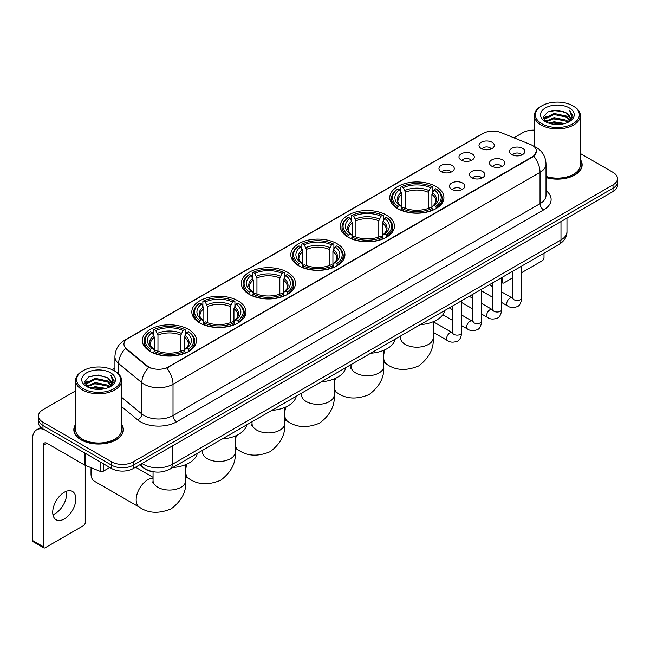 <?xml version="1.0" encoding="UTF-8"?>
<svg xmlns="http://www.w3.org/2000/svg" width="650" height="650" viewBox="0 0 650 650"><rect width="100%" height="100%" fill="white"/><g stroke="black" fill="none" stroke-linecap="round" stroke-linejoin="round"><path stroke-width="0.97" d="M238.046 300.828A27.073 15.632 0 0 0 208.536 297.44A27.073 15.632 0 0 0 191.823 311.878A27.073 15.632 0 0 0 199.753 322.936A27.073 15.632 0 0 0 229.263 326.324A27.073 15.632 0 0 0 245.976 311.878A27.073 15.632 0 0 0 238.046 300.828M386.514 215.109A27.073 15.632 0 0 0 357.004 211.721A27.073 15.632 0 0 0 340.291 226.159A27.073 15.632 0 0 0 348.221 237.217A27.073 15.632 0 0 0 377.731 240.606A27.073 15.632 0 0 0 394.444 226.159A27.073 15.632 0 0 0 386.514 215.109M337.025 243.685A27.073 15.632 0 0 0 307.515 240.297A27.073 15.632 0 0 0 290.802 254.735A27.073 15.632 0 0 0 298.732 265.793A27.073 15.632 0 0 0 328.242 269.181A27.073 15.632 0 0 0 344.955 254.735A27.073 15.632 0 0 0 337.025 243.685M287.536 272.252A27.073 15.632 0 0 0 258.026 268.864A27.073 15.632 0 0 0 241.312 283.311A27.073 15.632 0 0 0 249.243 294.361A27.073 15.632 0 0 0 278.752 297.749A27.073 15.632 0 0 0 295.466 283.311A27.073 15.632 0 0 0 287.536 272.252M188.557 329.404A27.073 15.632 0 0 0 159.047 326.007A27.073 15.632 0 0 0 142.334 340.454A27.073 15.632 0 0 0 150.264 351.504A27.073 15.632 0 0 0 179.774 354.892A27.073 15.632 0 0 0 196.487 340.454A27.073 15.632 0 0 0 188.557 329.404M436.004 186.534A27.073 15.632 0 0 0 406.494 183.146A27.073 15.632 0 0 0 389.781 197.592A27.073 15.632 0 0 0 397.711 208.642A27.073 15.632 0 0 0 427.221 212.03A27.073 15.632 0 0 0 443.934 197.592A27.073 15.632 0 0 0 436.004 186.534M461.216 160.095A7.662 4.428 180 0 1 459.696 158.844A7.662 4.428 180 0 1 462.239 153.343A7.662 4.428 180 0 1 472.054 153.831A7.662 4.428 180 0 1 473.574 158.844A7.662 4.428 180 0 1 461.216 160.095M471.12 160.55A4.599 2.657 0 0 0 469.885 159.258A4.599 2.657 0 0 0 465.359 158.584A4.599 2.657 0 0 0 462.15 160.55M441.204 171.649A7.662 4.428 180 0 1 439.684 170.398A7.662 4.428 180 0 1 442.219 164.897A7.662 4.428 180 0 1 452.043 165.393A7.662 4.428 180 0 1 453.562 170.398A7.662 4.428 180 0 1 441.204 171.649M451.108 172.104A4.599 2.657 0 0 0 449.873 170.812A4.599 2.657 0 0 0 445.348 170.138A4.599 2.657 0 0 0 442.138 172.104M481.227 148.533A7.662 4.428 180 0 1 479.708 147.282A7.662 4.428 180 0 1 482.251 141.789A7.662 4.428 180 0 1 492.066 142.277A7.662 4.428 180 0 1 493.586 147.282A7.662 4.428 180 0 1 481.227 148.533M491.132 148.996A4.599 2.657 0 0 0 489.897 147.704A4.599 2.657 0 0 0 485.371 147.03A4.599 2.657 0 0 0 482.162 148.996M491.741 166.164A7.662 4.428 180 0 1 490.222 164.905A7.662 4.428 180 0 1 492.757 159.412A7.662 4.428 180 0 1 502.58 159.9A7.662 4.428 180 0 1 504.099 164.905A7.662 4.428 180 0 1 491.741 166.164M501.646 166.619A4.599 2.657 0 0 0 500.411 165.327A4.599 2.657 0 0 0 495.885 164.653A4.599 2.657 0 0 0 492.676 166.619M471.729 177.718A7.662 4.428 180 0 1 470.21 176.467A7.662 4.428 180 0 1 472.745 170.966A7.662 4.428 180 0 1 482.568 171.454A7.662 4.428 180 0 1 484.087 176.467A7.662 4.428 180 0 1 471.729 177.718M481.634 178.173A4.599 2.657 0 0 0 480.399 176.881A4.599 2.657 0 0 0 475.873 176.207A4.599 2.657 0 0 0 472.664 178.173M451.718 189.272A7.662 4.428 180 0 1 450.198 188.021A7.662 4.428 180 0 1 452.733 182.52A7.662 4.428 180 0 1 462.556 183.016A7.662 4.428 180 0 1 464.076 188.021A7.662 4.428 180 0 1 451.718 189.272M461.622 189.727A4.599 2.657 0 0 0 460.387 188.435A4.599 2.657 0 0 0 455.861 187.761A4.599 2.657 0 0 0 452.652 189.727M511.753 154.602A7.662 4.428 180 0 1 510.234 153.351A7.662 4.428 180 0 1 512.777 147.859A7.662 4.428 180 0 1 522.592 148.346A7.662 4.428 180 0 1 524.111 153.351A7.662 4.428 180 0 1 511.753 154.602M521.658 155.066A4.599 2.657 0 0 0 520.423 153.774A4.599 2.657 0 0 0 515.897 153.099A4.599 2.657 0 0 0 512.688 155.066M530.611 144.56A13.796 7.963 180 0 1 532.456 145.454A13.796 7.963 180 0 1 536.494 151.084A13.796 7.963 180 0 1 532.456 156.715L168.326 366.941A13.796 7.963 180 0 1 147.274 365.877L126.449 348.701A13.796 7.963 180 0 1 123.955 344.134A13.796 7.963 180 0 1 127.993 338.504L483.202 133.429A13.796 7.963 180 0 1 500.866 132.535L530.611 144.56M153.554 471.778A15.324 8.848 180 0 1 143.853 468.163L139.75 464.774M75.619 424.385A24.773 14.308 0 0 0 73.832 429.715A24.773 14.308 0 0 0 81.087 439.831A24.773 14.308 0 0 0 108.087 442.934A24.773 14.308 0 0 0 123.386 429.715A24.773 14.308 0 0 0 121.599 424.385M536.494 151.084L533.788 156.154L532.456 157.121L166.774 368.046A17.883 10.327 60 0 1 173.022 384.248A20.434 11.797 180 0 1 144.121 384.248A20.434 11.797 180 0 1 141.83 382.679L118.625 363.537A20.434 11.797 180 0 1 114.928 356.769L114.928 371.15M75.619 390.853L42.973 409.695A15.324 8.848 0 0 0 38.488 415.951L38.488 422.63A15.324 8.848 0 0 0 42.973 428.886L111.613 468.512L111.613 465.173A15.324 8.848 0 0 0 133.282 465.173L613.015 188.207A15.324 8.848 0 0 0 617.5 181.951A15.324 8.848 0 0 1 613.015 188.207L133.282 465.173A15.324 8.848 0 0 1 111.613 465.173L42.973 425.547L111.613 465.173L111.613 461.833A15.324 8.848 0 0 0 133.282 461.833L613.015 184.868A15.324 8.848 0 0 0 617.5 178.612A15.324 8.848 0 0 0 613.015 172.356L580.369 153.514M38.488 419.291A15.324 8.848 0 0 0 42.973 425.547A15.324 8.848 0 0 1 38.488 419.291M150.369 368.046L147.274 366.478L125.515 348.368A17.883 11.96 129.5 0 0 118.625 363.537L118.625 373.969M546.024 177.564A24.773 14.308 0 0 0 582.156 164.848A24.773 14.308 0 0 0 580.369 159.51M534.389 130.154A15.324 8.848 0 0 0 522.697 132.73L513.906 137.808M114.928 368.152L112.231 369.712M38.488 415.951A15.324 8.848 0 0 0 42.973 422.207L111.613 461.833M111.613 468.512A15.324 8.848 0 0 0 133.282 468.512L613.015 191.547A15.324 8.848 0 0 0 617.5 185.282L617.5 178.612M501.759 281.645L502.109 281.848A2.551 1.479 120 0 0 502.637 283.018A2.551 1.479 120 0 0 503.921 282.896L512.574 277.891M521.771 272.586L542.206 260.788A2.551 1.479 120 0 0 544.017 257.66L544.017 253.183M502.109 281.848L502.109 277.379M541.848 123.76A21.97 12.683 0 0 0 572.91 123.76A21.97 12.683 0 0 0 572.91 105.828L573.633 106.242A22.986 13.276 0 0 1 580.369 115.627A22.986 13.276 0 0 1 566.174 127.888A22.986 13.276 0 0 1 541.125 125.011A22.986 13.276 0 0 1 534.389 115.627A22.986 13.276 0 0 1 541.125 106.242L541.848 105.828A21.97 12.683 0 0 0 541.848 123.76M546.024 176.386A22.986 13.276 0 0 0 580.369 164.848L580.369 115.627M546.024 177.393A24.521 14.154 0 0 0 581.904 164.848A24.521 14.154 0 0 0 580.369 159.924M548.771 123.159L554.076 121.802L564.826 123.524M550.29 123.622L554.076 122.85L563.249 123.914M545.488 121.444L554.076 117.634L566.41 120.234L568.392 121.883M546 121.891L554.076 118.674L566.41 121.282L567.848 122.379M544.757 120.746L545.041 117.983L554.076 113.457L566.41 116.066L569.79 119.892M544.651 120.242L545.041 119.023L554.076 114.506L566.41 117.106L569.546 120.396M567.718 122.484A12.773 7.378 0 0 0 570.156 118.154A12.773 7.378 0 0 0 566.41 112.938L570.148 118.406M569.303 107.908A16.859 9.734 0 0 0 545.496 107.892A16.859 9.734 0 0 0 545.383 121.631A16.859 9.734 0 0 0 545.456 121.672A16.859 9.734 0 0 0 569.376 121.631A16.859 9.734 0 0 0 569.303 107.908M566.41 112.938L557.237 110.199L547.804 111.93L543.433 116.87L546.333 122.135M568.758 121.972L572.837 116.805L572.918 115.879L569.603 110.338L571.691 116.545L567.848 122.419M573.633 106.242L572.91 105.828A21.97 12.683 0 0 0 541.848 105.828M569.603 110.338L572.91 116.09M547.584 112.044L553.361 110.614L563.704 111.54M543.603 118.755L545.488 117.276M549.632 115.505L553.361 114.79L563.339 115.603M549.632 119.681L553.361 118.958L563.339 119.779M550.396 123.654L553.361 123.126L563.241 123.923M543.489 118.341L546.585 116.147M545.139 121.144L546.585 120.315M397.223 208.357L397.954 206.424A24.318 14.04 0 0 1 397.954 188.76L399.628 189.727A21.97 12.683 0 0 0 399.628 205.457L401.277 206.391L401.806 208.366M401.806 207.561L401.806 194.35L399.628 189.727M400.839 191.815L400.839 187.086L401.562 186.672A24.318 14.04 0 0 1 432.152 186.672L430.479 187.639A21.97 12.683 0 0 0 403.236 187.639L405.421 192.27L405.421 208.422M428.293 208.422L428.293 192.27L430.479 187.639M420.233 324.651A28.096 16.226 0 0 0 444.754 310.497M400.839 209.763A25.342 14.633 0 0 0 432.876 209.763L432.152 208.504A24.318 14.04 0 0 1 401.562 208.504L400.839 210.194M432.876 210.194L432.876 209.763M397.954 188.76L397.223 189.174A25.342 14.633 0 0 0 391.519 198.421A25.342 14.633 0 0 0 397.223 207.675M432.152 186.672L432.876 187.086L432.876 191.815M401.562 208.504L403.236 207.537A21.97 12.683 0 0 0 430.479 207.537L432.152 208.504M399.628 205.457L397.954 206.424M403.236 187.639L401.562 186.672M401.277 192.571A19.646 11.343 0 0 0 401.277 206.391L401.367 206.456C398.58 203.759 397.442 201.923 397.954 200.956A18.899 10.912 0 0 1 401.806 194.35M436.491 207.675A25.342 14.633 0 0 0 442.195 198.421A25.342 14.633 0 0 0 436.491 189.174L435.768 188.76A24.318 14.04 0 0 1 435.768 206.424L436.491 208.357M435.768 206.424L434.094 205.457A21.97 12.683 0 0 0 434.094 189.727L435.768 188.76M434.094 189.727L431.909 194.35L431.909 207.561L432.445 206.391L434.094 205.457M431.909 194.35A18.899 10.912 0 0 1 435.76 200.956C436.272 201.931 435.134 203.759 432.348 206.456L432.445 206.391A19.646 11.343 0 0 0 432.445 192.571M431.909 208.366L431.909 207.561M347.734 236.925L348.465 234.991A24.318 14.04 0 0 1 348.465 217.336L350.131 218.303A21.97 12.683 0 0 0 350.131 234.024L351.788 234.967L352.316 236.941M352.316 236.129L352.316 222.926L350.131 218.303M351.349 220.391L351.349 215.662L352.072 215.248A24.318 14.04 0 0 1 382.663 215.248L380.989 216.214A21.97 12.683 0 0 0 353.746 216.214L355.932 220.838L355.932 236.99M378.804 236.99L378.804 220.838L380.989 216.214M370.744 353.226A28.096 16.226 0 0 0 395.265 339.064M351.349 238.331A25.342 14.633 0 0 0 383.386 238.331L382.663 237.079A24.318 14.04 0 0 1 352.072 237.079L351.349 238.769M383.386 238.769L383.386 238.331M348.465 217.336L347.734 217.75A25.342 14.633 0 0 0 342.03 226.996A25.342 14.633 0 0 0 347.734 236.243M382.663 215.248L383.386 215.662L383.386 220.391M352.072 237.079L353.746 236.113A21.97 12.683 0 0 0 380.989 236.113L382.663 237.079M350.131 234.024L348.465 234.991M353.746 216.214L352.072 215.248M351.788 221.146A19.646 11.343 0 0 0 351.788 234.967L351.877 235.024C349.082 232.326 347.953 230.498 348.465 229.531A18.899 10.912 0 0 1 352.316 222.926M387.002 236.243A25.342 14.633 0 0 0 392.706 226.996A25.342 14.633 0 0 0 387.002 217.75L386.271 217.336A24.318 14.04 0 0 1 386.271 234.991L387.002 236.925M386.271 234.991L384.605 234.024A21.97 12.683 0 0 0 384.605 218.303L386.271 217.336M384.605 218.303L382.419 222.926L382.419 236.129L382.956 234.967L384.605 234.024M382.419 222.926A18.899 10.912 0 0 1 386.271 229.531C386.783 230.498 385.645 232.334 382.858 235.024L382.956 234.967A19.646 11.343 0 0 0 382.956 221.146M382.419 236.941L382.419 236.129M298.244 265.501L298.976 263.567A24.318 14.04 0 0 1 298.976 245.903L300.641 246.87A21.97 12.683 0 0 0 300.641 262.6L302.299 263.543L302.827 265.509M302.827 264.704L302.827 251.501L300.641 246.87M301.86 248.966L301.86 244.238L302.583 243.823A24.318 14.04 0 0 1 333.174 243.823L331.5 244.782A21.97 12.683 0 0 0 304.257 244.782L306.442 249.413L306.442 265.566M329.314 265.566L329.314 249.413L331.5 244.782M321.254 381.794A28.096 16.226 0 0 0 345.776 367.64M301.86 266.906A25.342 14.633 0 0 0 333.897 266.906L333.174 265.647A24.318 14.04 0 0 1 302.583 265.647L301.86 267.337M333.897 267.337L333.897 266.906M298.976 245.903L298.244 246.318A25.342 14.633 0 0 0 292.541 255.572A25.342 14.633 0 0 0 298.244 264.818M333.174 243.823L333.897 244.238L333.897 248.966M302.583 265.647L304.257 264.688A21.97 12.683 0 0 0 331.5 264.688L333.174 265.647M300.641 262.6L298.976 263.567M304.257 244.782L302.583 243.823M302.299 249.714A19.646 11.343 0 0 0 302.299 263.543L302.388 263.599C299.593 260.902 298.456 259.066 298.976 258.099A18.899 10.912 0 0 1 302.827 251.501M337.512 264.818A25.342 14.633 0 0 0 343.216 255.572A25.342 14.633 0 0 0 337.512 246.318L336.781 245.903A24.318 14.04 0 0 1 336.781 263.567L337.512 265.501M336.781 263.567L335.116 262.6A21.97 12.683 0 0 0 335.116 246.87L336.781 245.903M335.116 246.87L332.93 251.501L332.93 264.704L333.458 263.543L335.116 262.6M332.93 251.501A18.899 10.912 0 0 1 336.781 258.099C337.293 259.074 336.156 260.902 333.369 263.599L333.458 263.543A19.646 11.343 0 0 0 333.458 249.714M332.93 265.509L332.93 264.704M248.755 294.076L249.486 292.134A24.318 14.04 0 0 1 249.486 274.479L251.152 275.446A21.97 12.683 0 0 0 251.152 291.176L252.809 292.11L253.338 294.084M253.338 293.28L253.338 280.069L251.152 275.446M252.371 277.534L252.371 272.805L253.094 272.391A24.318 14.04 0 0 1 283.684 272.391L282.011 273.358A21.97 12.683 0 0 0 254.768 273.358L256.953 277.989L256.953 294.133M279.825 294.133L279.825 277.989L282.011 273.358M271.765 410.369A28.096 16.226 0 0 0 296.286 396.216M252.371 295.474A25.342 14.633 0 0 0 284.408 295.474L283.684 294.223A24.318 14.04 0 0 1 253.094 294.223L252.371 295.912M284.408 295.912L284.408 295.474M249.486 274.479L248.755 274.893A25.342 14.633 0 0 0 243.051 284.139A25.342 14.633 0 0 0 248.755 293.394M283.684 272.391L284.408 272.805L284.408 277.534M253.094 294.223L254.768 293.256A21.97 12.683 0 0 0 282.011 293.256L283.684 294.223M251.152 291.176L249.486 292.134M254.768 273.358L253.094 272.391M252.809 278.289A19.646 11.343 0 0 0 252.809 292.11L252.899 292.175C250.104 289.469 248.966 287.641 249.486 286.674A18.899 10.912 0 0 1 253.338 280.069M288.023 293.394A25.342 14.633 0 0 0 293.727 284.139A25.342 14.633 0 0 0 288.023 274.893L287.292 274.479A24.318 14.04 0 0 1 287.292 292.134L288.023 294.076M287.292 292.134L285.626 291.176A21.97 12.683 0 0 0 285.626 275.446L287.292 274.479M285.626 275.446L283.441 280.069L283.441 293.28L283.969 292.11L285.626 291.176M283.441 280.069A18.899 10.912 0 0 1 287.292 286.674C287.804 287.649 286.666 289.477 283.879 292.175L283.969 292.11A19.646 11.343 0 0 0 283.969 278.289M283.441 294.084L283.441 293.28M199.266 322.644L199.997 320.71A24.318 14.04 0 0 1 199.997 303.054L201.662 304.013A21.97 12.683 0 0 0 201.662 319.743L203.32 320.686L203.848 322.652M203.848 321.848L203.848 308.644L201.662 304.013M202.881 306.109L202.881 301.381L203.604 300.966A24.318 14.04 0 0 1 234.195 300.966L232.521 301.933A21.97 12.683 0 0 0 205.278 301.933L207.464 306.556L207.464 322.709M230.336 322.709L230.336 306.556L232.521 301.933M222.276 438.937A28.096 16.226 0 0 0 246.797 424.783M202.881 324.049A25.342 14.633 0 0 0 234.918 324.049L234.195 322.798A24.318 14.04 0 0 1 203.604 322.798L202.881 324.48M234.918 324.48L234.918 324.049M199.997 303.054L199.266 303.469A25.342 14.633 0 0 0 193.562 312.715A25.342 14.633 0 0 0 199.266 321.961M234.195 300.966L234.918 301.381L234.918 306.109M203.604 322.798L205.278 321.831A21.97 12.683 0 0 0 232.521 321.831L234.195 322.798M201.662 319.743L199.997 320.71M205.278 301.933L203.604 300.966M203.32 306.865A19.646 11.343 0 0 0 203.32 320.686L203.409 320.743C200.614 318.045 199.477 316.217 199.997 315.25A18.899 10.912 0 0 1 203.848 308.644M238.534 321.961A25.342 14.633 0 0 0 244.238 312.715A25.342 14.633 0 0 0 238.534 303.469L237.803 303.054A24.318 14.04 0 0 1 237.803 320.71L238.534 322.644M237.803 320.71L236.137 319.743A21.97 12.683 0 0 0 236.137 304.013L237.803 303.054M236.137 304.013L233.951 308.644L233.951 321.848L234.479 320.686L236.137 319.743M233.951 308.644A18.899 10.912 0 0 1 237.803 315.25C238.314 316.217 237.177 318.053 234.39 320.743L234.479 320.686A19.646 11.343 0 0 0 234.479 306.865M233.951 322.652L233.951 321.848M91.926 468.024A16.348 9.441 120 0 0 91.024 473.728L91.024 469.552A11.237 6.492 -60 0 1 91.171 467.716M91.024 473.728A16.348 9.441 120 0 0 94.404 481.211L139.563 507.276A16.348 9.441 -60 0 1 137.053 494.179A16.348 9.441 -60 0 1 147.737 479.773A16.348 9.441 -60 0 1 153.059 478.197M149.776 351.219L150.507 349.286A24.318 14.04 0 0 1 150.507 331.622L152.173 332.589A21.97 12.683 0 0 0 152.173 348.319L153.822 349.253L154.359 351.227M154.359 350.423L154.359 337.22L152.173 332.589M153.392 334.685L153.392 329.956L154.115 329.542A24.318 14.04 0 0 1 184.706 329.542L183.032 330.501A21.97 12.683 0 0 0 155.789 330.501L157.974 335.132L157.974 351.284M180.846 351.284L180.846 335.132L183.032 330.501M172.786 467.512A28.096 16.226 0 0 0 197.308 453.359M153.392 352.625A25.342 14.633 0 0 0 185.429 352.625L184.706 351.366A24.318 14.04 0 0 1 154.115 351.366L153.392 353.056M185.429 353.056L185.429 352.625M150.507 331.622L149.776 332.036A25.342 14.633 0 0 0 144.072 341.291A25.342 14.633 0 0 0 149.776 350.537M184.706 329.542L185.429 329.956L185.429 334.685M154.115 351.366L155.789 350.407A21.97 12.683 0 0 0 183.032 350.407L184.706 351.366M152.173 348.319L150.507 349.286M155.789 330.501L154.115 329.542M153.822 335.433A19.646 11.343 0 0 0 153.822 349.253L153.92 349.318C151.125 346.621 149.987 344.784 150.507 343.817A18.899 10.912 0 0 1 154.359 337.22M189.044 350.537A25.342 14.633 0 0 0 194.748 341.291A25.342 14.633 0 0 0 189.044 332.036L188.313 331.622A24.318 14.04 0 0 1 188.313 349.286L189.044 351.219M188.313 349.286L186.648 348.319A21.97 12.683 0 0 0 186.648 332.589L188.313 331.622M186.648 332.589L184.462 337.22L184.462 350.423L184.99 349.253L186.648 348.319M184.462 337.22A18.899 10.912 0 0 1 188.313 343.817C188.825 344.793 187.688 346.621 184.901 349.318L184.99 349.253A19.646 11.343 0 0 0 184.99 335.433M184.462 351.227L184.462 350.423M66.471 491.221A16.348 9.441 -60 0 1 55.12 513.646A16.348 9.441 -60 0 1 52.934 514.67M64.285 518.944A16.348 9.441 120 0 0 74.969 504.538A16.348 9.441 120 0 0 72.467 491.433A16.348 9.441 120 0 0 64.285 492.245A16.348 9.441 120 0 0 53.609 506.651A16.348 9.441 120 0 0 56.111 519.748A16.348 9.441 120 0 0 64.285 518.944M103.391 463.767L103.391 471.169L109.801 467.464M43.737 429.325A20.434 11.797 -120 0 0 36.733 429.747A20.434 11.797 -120 0 0 32.5 439.099L32.5 540.467L43.339 546.723L43.339 445.364A5.111 2.949 60 0 1 44.395 443.024A5.111 2.949 60 0 1 46.946 443.276L84.719 465.083L84.719 452.985M43.339 546.723A2.551 1.479 120 0 0 43.867 547.893L33.028 541.637A2.551 1.479 -60 0 1 32.5 540.467M43.867 547.893A2.551 1.479 120 0 0 45.142 547.763L83.436 525.655A2.551 1.479 120 0 0 85.239 522.527L85.239 465.319M103.391 471.169A2.551 1.479 180 0 1 100.124 471.331L85.061 465.246A2.551 1.479 180 0 1 84.719 465.083M83.07 388.627A21.97 12.683 0 0 0 114.14 388.627A21.97 12.683 0 0 0 114.14 370.695L114.863 371.109A22.986 13.276 0 0 1 121.599 380.494A22.986 13.276 0 0 1 107.404 392.762A22.986 13.276 0 0 1 82.355 389.878A22.986 13.276 0 0 1 75.619 380.494A22.986 13.276 0 0 1 82.347 371.109L83.07 370.695A21.97 12.683 0 0 0 83.07 388.627M75.619 380.494L75.619 429.715A22.986 13.276 0 0 0 82.355 439.099A22.986 13.276 0 0 0 107.404 441.984A22.986 13.276 0 0 0 121.599 429.715L121.599 380.494M75.619 424.791A24.521 14.154 0 0 0 74.084 429.715A24.521 14.154 0 0 0 81.266 439.725A24.521 14.154 0 0 0 107.989 442.796A24.521 14.154 0 0 0 123.126 429.715A24.521 14.154 0 0 0 121.599 424.791M90.001 388.034L95.298 386.677L106.048 388.399M91.52 388.497L95.298 387.717L104.479 388.789M86.71 386.311L95.298 382.501L107.64 385.109L109.622 386.75M87.222 386.766L95.298 383.549L107.64 386.149L109.07 387.246M85.987 385.621L86.271 382.85L95.298 378.332L107.64 380.933L111.012 384.767M85.873 385.109L86.271 383.89L95.298 379.373L107.64 381.981L110.776 385.263M108.94 387.351A12.773 7.378 0 0 0 111.378 383.021A12.773 7.378 0 0 0 107.64 377.804L111.369 383.273M110.524 372.783A16.859 9.734 0 0 0 86.726 372.759A16.859 9.734 0 0 0 86.612 386.506A16.859 9.734 0 0 0 86.686 386.547A16.859 9.734 0 0 0 110.597 386.506A16.859 9.734 0 0 0 110.524 372.783M107.64 377.804L98.459 375.066L89.034 376.805L84.663 381.745L87.555 387.01M109.988 386.839L114.059 381.672L114.14 380.746L110.825 375.213L112.913 381.412L109.078 387.294M114.863 371.109L114.14 370.695A21.97 12.683 0 0 0 83.07 370.695M110.825 375.213L114.14 380.957M88.814 376.911L94.583 375.489L104.934 376.415M84.825 383.622L86.71 382.143M90.862 380.38L94.583 379.657L104.561 380.477M90.862 384.548L94.583 383.825L104.561 384.646M91.626 388.521L94.583 388.001L104.463 388.789M84.719 383.216L87.807 381.014M86.361 386.019L87.807 385.182M126.449 348.701L126.449 349.31M147.274 365.877L147.274 366.478M168.326 366.941L168.326 367.348M532.456 156.715L532.456 157.121M546.024 190.621A25.545 14.747 180 0 1 543.652 209.893L176.638 421.793A5.111 2.949 60 0 1 173.022 415.537L540.044 203.637A20.434 11.797 0 0 0 546.024 195.301L546.024 164.011A20.434 11.797 180 0 1 540.044 172.356A17.883 10.327 -120 0 0 533.788 156.154M176.638 421.793A25.545 14.747 180 0 1 140.514 421.793A25.545 14.747 180 0 1 137.646 419.827L121.599 406.591M148.801 367.429A17.883 11.96 129.5 0 0 141.83 382.679L141.83 413.961A20.434 11.797 0 0 0 144.121 415.537A20.434 11.797 0 0 0 173.022 415.537L173.022 384.248L540.044 172.356L540.044 203.637A5.111 2.949 60 0 0 543.652 209.893M546.024 164.011C545.683 156.666 542.449 151.157 536.339 147.485L533.756 146.226A17.883 8.377 112 0 0 533.52 146.136M126.474 339.552A17.883 10.327 -120 0 0 124.621 340.243C118.503 343.915 115.278 349.424 114.928 356.769M124.621 340.243L481.699 134.087A17.883 10.327 60 0 1 483.056 133.51M133.282 461.833L133.282 468.512M613.015 184.868L613.015 191.547M42.973 422.207L42.973 428.886M121.599 397.272L141.83 413.961A5.111 3.421 -50.5 0 1 137.646 419.827M142.025 463.466A20.434 11.797 0 0 0 143.398 464.336A20.434 11.797 0 0 0 172.299 464.336L560.991 239.931A20.434 11.797 0 0 0 566.979 231.587C567.125 236.657 564.428 240.996 558.878 244.603L170.186 469.016A10.221 5.899 60 0 0 172.299 464.336L172.299 445.989M560.991 221.577L560.991 239.931A10.221 5.899 60 0 1 558.878 244.603M141.196 463.938A10.221 6.833 129.5 0 0 142.984 467.261L139.88 464.701M433.209 321.742L433.209 337.748A16.348 9.441 180 0 1 428.415 344.419A16.348 9.441 180 0 1 405.299 344.419A16.348 9.441 180 0 1 400.514 337.748L400.294 339.674M433.209 337.748C434.054 348.498 429.211 357.89 418.681 365.934C406.461 371.028 395.899 370.524 387.01 364.414A16.348 9.441 -60 0 1 383.719 358.556M383.719 355.201A16.348 9.441 -60 0 1 385.036 349.733M428.293 192.27A18.899 10.912 0 0 0 405.421 192.27M428.829 190.482A19.646 11.343 0 0 0 404.885 190.482M383.719 350.309L383.719 366.316A16.348 9.441 180 0 1 378.926 372.994A16.348 9.441 180 0 1 355.81 372.994A16.348 9.441 180 0 1 351.024 366.316L350.805 368.241M383.719 366.316C384.564 377.073 379.722 386.466 369.192 394.509C356.972 399.604 346.409 399.1 337.521 392.99A16.348 9.441 -60 0 1 334.23 387.132M334.23 383.768A16.348 9.441 -60 0 1 335.546 378.308M378.804 220.838A18.899 10.912 0 0 0 355.932 220.838M379.34 219.058A19.646 11.343 0 0 0 355.396 219.058M334.23 378.885L334.23 394.891A16.348 9.441 180 0 1 329.436 401.562A16.348 9.441 180 0 1 306.321 401.562A16.348 9.441 180 0 1 301.535 394.891L301.316 396.817M334.23 394.891C335.075 405.641 330.233 415.041 319.702 423.077C307.483 428.171 296.92 427.668 288.031 421.558A16.348 9.441 -60 0 1 284.741 415.707M284.741 412.344A16.348 9.441 -60 0 1 286.057 406.876M329.314 249.413A18.899 10.912 0 0 0 306.442 249.413M329.851 247.634A19.646 11.343 0 0 0 305.906 247.634M284.741 407.461L284.741 423.459A16.348 9.441 180 0 1 279.947 430.137A16.348 9.441 180 0 1 256.831 430.137A16.348 9.441 180 0 1 252.037 423.459L251.826 425.392M284.741 423.459C285.577 434.216 280.743 443.609 270.213 451.652C257.993 456.747 247.431 456.243 238.542 450.133A16.348 9.441 -60 0 1 235.243 444.275M235.243 440.919A16.348 9.441 -60 0 1 236.568 435.451M279.825 277.989A18.899 10.912 0 0 0 256.953 277.989M280.361 276.201A19.646 11.343 0 0 0 256.417 276.201M235.243 436.028L235.243 452.034A16.348 9.441 180 0 1 230.457 458.705A16.348 9.441 180 0 1 207.342 458.705A16.348 9.441 180 0 1 202.548 452.034L202.337 453.96M235.243 452.034C236.088 462.784 231.254 472.184 220.724 480.228C208.504 485.323 197.941 484.811 189.053 478.709A16.348 9.441 -60 0 1 185.754 472.851M185.754 469.487A16.348 9.441 -60 0 1 187.07 464.027M230.336 306.556A18.899 10.912 0 0 0 207.464 306.556M230.872 304.777A19.646 11.343 0 0 0 206.928 304.777M185.754 464.604L185.754 480.61A16.348 9.441 180 0 1 180.968 487.281A16.348 9.441 180 0 1 157.852 487.281A16.348 9.441 180 0 1 153.059 480.61L152.847 482.536M180.846 335.132A18.899 10.912 0 0 0 157.974 335.132M181.382 333.352A19.646 11.343 0 0 0 157.438 333.352M521.771 266.029L521.771 297.806A4.599 2.657 180 0 1 520.211 299.796A4.599 2.657 180 0 1 513.923 299.683A4.599 2.657 180 0 1 512.574 297.806L512.428 298.797L512.842 298.456M521.771 297.806C521.146 303.144 519.488 306.126 516.815 306.751C513.012 307.929 509.957 307.661 507.65 305.955A4.599 2.657 -60 0 1 506.943 302.274A4.599 2.657 -60 0 1 509.949 298.22A4.599 2.657 -60 0 1 510.152 298.114A4.599 2.657 -60 0 1 512.249 297.993L513.183 298.366M501.759 277.582L501.759 309.359A4.599 2.657 180 0 1 500.199 311.35A4.599 2.657 180 0 1 493.911 311.236A4.599 2.657 180 0 1 492.562 309.359L492.416 310.351L492.83 310.009M501.759 309.359C501.126 314.697 499.476 317.679 496.803 318.305C493.001 319.483 489.946 319.215 487.638 317.509A4.599 2.657 -60 0 1 486.931 313.828A4.599 2.657 -60 0 1 489.938 309.774A4.599 2.657 -60 0 1 490.141 309.668A4.599 2.657 -60 0 1 492.237 309.546L493.171 309.92M481.747 289.136L481.747 320.913A4.599 2.657 180 0 1 480.188 322.904A4.599 2.657 180 0 1 473.899 322.79A4.599 2.657 180 0 1 472.55 320.913L472.404 321.904L472.818 321.563M481.747 320.913C481.114 326.251 479.464 329.233 476.783 329.859C472.989 331.037 469.934 330.769 467.626 329.071A4.599 2.657 -60 0 1 466.919 325.382A4.599 2.657 -60 0 1 469.926 321.327A4.599 2.657 -60 0 1 470.129 321.222A4.599 2.657 -60 0 1 472.225 321.1L473.159 321.474M461.736 300.69L461.736 332.467A4.599 2.657 180 0 1 460.176 334.457A4.599 2.657 180 0 1 453.887 334.344A4.599 2.657 180 0 1 452.538 332.467L452.392 333.458L452.798 333.117M461.736 332.467C461.102 337.805 459.452 340.787 456.771 341.412C452.977 342.591 449.922 342.322 447.614 340.624A4.599 2.657 -60 0 1 446.907 336.936A4.599 2.657 -60 0 1 449.914 332.881A4.599 2.657 -60 0 1 450.117 332.776A4.599 2.657 -60 0 1 452.213 332.654L453.148 333.027M43.339 445.364L46.946 443.276M85.061 453.18L85.061 465.246M100.124 471.331L100.124 461.874M481.699 134.087L484.981 132.559M170.186 469.016C161.964 473.151 153.741 473.151 145.519 469.016L142.984 467.261M566.979 231.587L566.979 218.124M502.637 283.018L501.759 282.514M581.904 166.896L581.904 164.848M544.611 120.567L544.611 119.722M534.389 146.494L534.389 115.627M387.01 364.414L383.719 362.513M391.519 203.101L391.519 198.421M442.195 203.101L442.195 198.421M400.514 336.042L400.514 337.748M337.521 392.99L334.23 391.089M342.03 231.668L342.03 226.996M392.706 231.668L392.706 226.996M351.024 364.609L351.024 366.316M288.031 421.558L284.741 419.656M292.541 260.244L292.541 255.572M343.216 260.244L343.216 255.572M301.535 393.185L301.535 394.891M238.542 450.133L235.243 448.232M243.051 288.819L243.051 284.139M293.727 288.819L293.727 284.139M252.037 421.753L252.037 423.459M189.053 478.709L185.754 476.808M193.562 317.387L193.562 312.715M244.238 317.387L244.238 312.715M202.548 450.328L202.548 452.034M185.754 480.61C186.599 491.359 181.764 500.76 171.234 508.796C159.014 513.89 148.452 513.386 139.563 507.276M144.072 345.963L144.072 341.291M194.748 345.963L194.748 341.291M153.059 477.319L135.541 467.204M153.059 471.721L153.059 480.61M507.65 305.955L501.759 302.559M492.562 297.245L481.747 291.005M512.574 271.334L512.574 297.806M512.249 297.993L501.759 291.939M492.562 286.634L489.328 284.757M487.638 317.509L481.747 314.113M472.55 308.799L461.736 302.559M492.562 282.888L492.562 309.359M492.237 309.546L481.747 303.493M472.55 298.188L469.316 296.319M467.626 329.071L461.736 325.666M452.538 320.352L442.821 314.746M472.55 294.442L472.55 320.913M472.225 321.1L461.736 315.047M452.538 309.741L449.304 307.873M447.614 340.624L433.209 332.304M452.538 306.004L452.538 332.467M452.213 332.654L433.257 321.717M36.733 429.747L40.869 427.359M123.126 431.762L123.126 429.715M85.832 385.442L85.832 384.589M74.084 431.762L74.084 429.715"/></g></svg>
